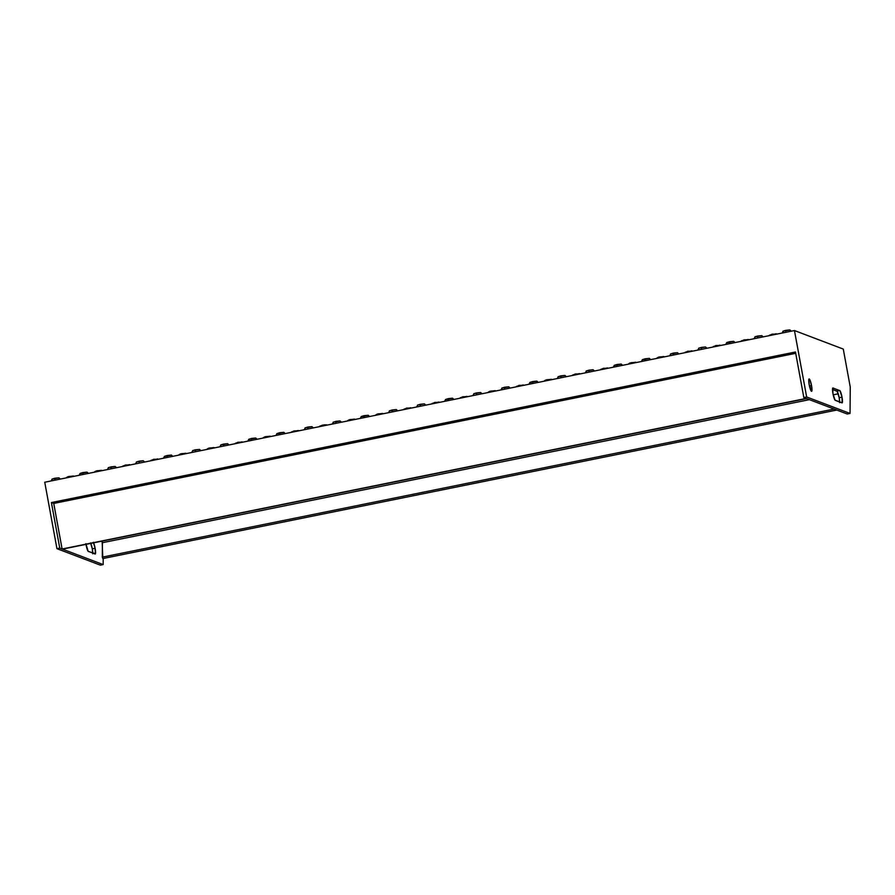 <?xml version="1.0" encoding="UTF-8"?>
<svg xmlns="http://www.w3.org/2000/svg" width="895" height="895" viewBox="0 0 895 895"><rect width="100%" height="100%" fill="white"/><g stroke="black" fill="none" stroke-linecap="round" stroke-linejoin="round"><path stroke-width="1.34" d="M776.681 334.137L772.116 334.159L772.15 335.054L772.116 334.159L768.95 335.703M748.153 339.462L741.429 340.827M720.453 345.515L715.888 345.537L715.922 346.432L715.888 345.537L712.722 347.081M692.338 351.209L687.774 351.22L687.807 352.127L687.774 351.22L684.608 352.775M664.224 356.892L659.66 356.915L659.693 357.81L659.66 356.915L657.087 357.888M636.11 362.587L631.546 362.598L631.579 363.504L631.546 362.598L628.972 363.583M607.996 368.27L603.431 368.292L603.465 369.187L603.431 368.292L600.265 369.836M579.882 373.965L575.317 373.976L575.351 374.882L575.317 373.976L572.151 375.531M551.767 379.648L547.203 379.67L547.237 380.565L547.203 379.67L544.63 380.643M523.653 385.342L519.089 385.353L519.122 386.26L519.089 385.353L515.923 386.908M495.539 391.025L490.975 391.048L491.008 391.943L490.975 391.048L488.401 392.021M467.011 396.351L460.287 397.716M73.826 476.353L69.262 476.375L69.307 477.27L69.262 476.375L66.689 477.348M101.941 470.669L97.376 470.68L97.421 471.587L97.376 470.68L94.803 471.665M130.055 464.975L125.49 464.997L125.535 465.892L125.49 464.997L122.324 466.541M158.169 459.292L153.604 459.303L153.649 460.209L153.604 459.303L150.438 460.858M186.283 453.597L181.719 453.62L181.763 454.515L181.719 453.62L179.145 454.604M214.397 447.914L209.833 447.925L209.877 448.831L209.833 447.925L207.26 448.91M242.511 442.231L237.947 442.242L237.992 443.137L237.947 442.242L234.781 443.786M270.626 436.536L266.061 436.559L266.095 437.454L266.061 436.559L263.488 437.532M298.74 430.853L294.175 430.864L294.209 431.759L294.175 430.864L291.009 432.408M326.44 424.801L322.289 425.181L322.323 426.076L322.289 425.181L319.123 426.725M354.968 419.475L350.404 419.486L350.437 420.393L350.404 419.486L347.831 420.471M383.082 413.781L378.518 413.803L378.551 414.698L378.518 413.803L375.945 414.777M411.197 408.098L406.632 408.109L406.666 409.015L406.632 408.109L403.466 409.664M439.311 402.403L434.746 402.426L434.78 403.321L434.746 402.426L431.58 403.969M791.281 331.184L789.905 329.931L785.765 330.344L785.855 332.291L785.765 330.344L782.946 331.206L789.916 329.964M757.651 336.028L757.741 337.974L757.651 336.028L754.899 336.822L761.802 335.647L757.651 336.028M726.975 342.695L733.687 341.342L729.537 341.722L729.626 343.658L729.537 341.722L726.718 342.584L725.789 344.441M701.423 347.405L701.512 349.352L701.423 347.405L698.671 348.2L705.517 346.969L701.423 347.405M678.824 353.939L677.448 352.686L673.308 353.1L673.398 355.035L673.308 353.1L670.489 353.961L677.459 352.719M642.632 359.768L649.345 358.403L645.194 358.783L645.284 360.73L645.194 358.783L642.375 359.645L641.447 361.502M622.596 365.317L621.219 364.064L617.08 364.478L617.17 366.413L617.08 364.478L614.261 365.339L613.332 367.196M594.481 371.011L593.105 369.747L588.966 370.161L589.055 372.107L588.966 370.161L586.147 371.022L593.116 369.78M566.367 376.694L564.991 375.43L560.852 375.855L560.941 377.791L560.852 375.855L558.032 376.717L565.002 375.475M538.253 382.389L536.877 381.125L532.738 381.538L532.827 383.485L532.738 381.538L529.918 382.4L528.99 384.257M510.139 388.072L508.763 386.808L504.623 387.233L504.713 389.168L504.623 387.233L501.804 388.094L508.774 386.853M476.509 392.916L476.599 394.863L476.509 392.916L473.757 393.71L480.66 392.536L476.509 392.916M453.91 399.45L452.534 398.185L448.395 398.611L448.484 400.546L448.395 398.611L445.576 399.461L444.647 401.329M60.312 479.093L58.936 477.829L54.808 478.243L54.886 480.19L54.808 478.243L51.977 479.105L58.958 477.863M88.426 473.399L87.05 472.146L82.922 472.56L83 474.507L82.922 472.56L80.091 473.421L79.163 475.279M111.036 466.866L111.114 468.812L111.036 466.866L108.273 467.66L115.186 466.485L111.036 466.866M139.15 461.182L139.228 463.129L139.15 461.182L136.387 461.977L143.234 460.735L139.15 461.182M172.769 456.338L171.392 455.074L167.264 455.488L167.343 457.434L167.264 455.488L164.434 456.349L163.505 458.218M195.378 449.805L195.457 451.751L195.378 449.805L192.615 450.599L199.518 449.424L195.378 449.805M228.997 444.96L227.621 443.696L223.493 444.11L223.571 446.057L223.493 444.11L220.662 444.972L227.632 443.73M257.111 439.277L255.735 438.013L251.607 438.427L251.685 440.374L251.607 438.427L248.776 439.288L247.848 441.145M285.225 433.583L283.849 432.319L279.721 432.732L279.799 434.679L279.721 432.732L276.891 433.594L275.962 435.462M313.339 427.899L311.963 426.635L307.835 427.049L307.914 428.996L307.835 427.049L305.005 427.911L311.975 426.669M341.454 422.205L340.078 420.941L335.938 421.366L336.028 423.301L335.938 421.366L333.119 422.216L340.089 420.986M361.49 416.656L368.203 415.291L364.052 415.672L364.142 417.618L364.052 415.672L361.233 416.533L360.305 418.39M397.682 410.827L396.306 409.563L392.167 409.988L392.256 411.924L392.167 409.988L389.347 410.839L396.317 409.608M420.281 404.294L420.37 406.24L420.281 404.294L417.529 405.088L424.375 403.858L420.281 404.294M92.767 553.121A6.31 1.074 78.6 0 0 92.308 548.848L95.116 548.277A6.31 1.074 -101.4 0 1 95.194 554.016A6.31 1.074 -101.4 0 1 95.071 554.005L88.135 551.253L85.875 543.657M839.655 402A6.31 1.074 78.6 0 0 839.197 397.716A6.31 1.074 78.6 0 0 836.892 391.104L839.7 390.533A6.31 1.074 -101.4 0 1 842.016 397.156L839.197 397.716L837.149 391.316L832.518 389.448L836.892 391.104L839.7 390.533L832.809 388.027L832.965 393.722L835.024 400.132L842.173 402.839L842.016 397.156L839.957 390.746L833.01 387.994A6.31 1.074 -101.4 0 0 832.898 387.982L832.887 387.982A6.31 1.074 -101.4 0 0 833.032 394.046A6.31 1.074 -101.4 0 0 835.281 400.333L841.971 402.873A6.31 1.074 -101.4 0 0 842.083 402.884A6.31 1.074 -101.4 0 0 842.016 397.156L839.197 397.716L839.622 402.649M811.541 385.588A6.31 1.074 -101.4 0 1 811.62 391.328A6.31 1.074 -101.4 0 1 809.192 384.693L811.709 391.283L811.888 387.915L810.4 381.091L808.867 379.267L809.192 384.693A6.31 1.074 -101.4 0 1 809.114 378.965A6.31 1.074 -101.4 0 1 811.541 385.588L809.46 386.013L811.541 385.588M62.471 549.127L806.552 398.577L847.241 414.016L806.552 398.577L62.471 549.127L103.16 564.577L103.205 558.491L103.16 564.577L62.471 549.127M794.458 330.546L44.75 482.237L56.944 548.669L100.341 565.148L103.16 564.577L100.341 565.148L56.944 548.669L59.752 548.098L62.102 548.993L53.745 503.437L51.395 502.554L59.752 548.098L56.944 548.669L44.75 482.237L794.458 330.546L843.28 349.072L794.458 330.546L806.652 396.977L803.833 397.548L795.476 351.992L803.833 397.548L806.194 398.432L803.833 397.548L806.652 396.977L794.458 330.546M102.813 558.569L102.131 541.106L102.422 542.706L809.404 399.662L102.422 542.706L102.31 557.137L834.162 409.049L102.31 557.137L102.813 558.569L836.803 410.055L102.813 558.569M93.348 542.303L95.116 548.277L95.441 553.703L88.381 551.465A6.31 1.074 -101.4 0 1 85.987 544.373M850.049 413.445L806.652 396.977L850.049 413.445L847.241 414.016L850.049 413.445L850.25 387.032L850.049 413.445M806.194 398.432L62.102 548.993L59.752 548.098L51.395 502.554L795.476 351.992L51.395 502.554L53.745 503.437L795.722 353.312L53.745 503.437L62.102 548.993L806.194 398.432M843.28 349.072L850.25 387.032L843.28 349.072M838.257 393.822L833.2 394.84L838.257 393.822M90.529 542.873L92.308 548.848L92.722 553.781M93.606 542.829A6.31 1.074 -101.4 0 1 95.116 548.277L92.308 548.848A6.31 1.074 78.6 0 0 90.787 543.399M425.796 405.144L424.431 403.913M417.719 405.278L416.533 407.012M389.605 410.962L388.419 412.707M333.376 422.339L332.19 424.085M305.262 428.034L304.076 429.768M277.148 433.717L283.86 432.363M249.034 439.411L255.746 438.047M220.92 445.095L219.734 446.84M192.805 450.778L191.619 452.523M164.691 456.472L171.404 455.107M144.654 462.021L143.29 460.802M136.577 462.156L135.391 463.901M108.463 467.85L107.277 469.595M80.349 473.533L87.072 472.18M52.234 479.228L51.049 480.962M445.833 399.584L452.546 398.23M473.947 393.901L472.761 395.635M502.061 388.206L500.876 389.951M530.176 382.523L536.888 381.158M558.29 376.829L557.104 378.574M586.404 371.145L585.218 372.879M614.518 365.451L621.231 364.097M670.747 354.073L669.561 355.818M706.938 348.256L705.573 347.025M698.861 348.39L697.675 350.124M755.089 337.012L753.903 338.746M783.203 331.318L782.017 333.063M438.897 402.045L432.173 403.399M410.783 407.728L404.059 409.093M382.668 413.423L377.254 414.083L375.352 415.347M354.554 419.106L349.139 419.766L347.238 421.042M326.854 425.159L324.303 424.834L319.716 426.154M298.326 430.484L291.602 431.849M270.212 436.178L264.797 436.838L262.895 438.102M242.097 441.861L235.374 443.226M213.983 447.556L208.569 448.216L206.667 449.48M185.869 453.239L180.454 453.899L178.552 455.163M157.755 458.922L151.031 460.287M129.641 464.617L122.917 465.971M101.527 470.3L96.112 470.971L94.21 472.236M73.412 475.995L67.998 476.655L66.096 477.919M467.425 396.72L462.86 396.731L459.694 398.286M495.125 390.667L489.71 391.328L487.809 392.592M523.239 384.973L516.516 386.338M551.354 379.29L545.939 379.95L544.037 381.214M579.468 373.595L572.744 374.96M607.582 367.912L600.858 369.266M635.696 362.218L629.756 363.023L628.379 364.153M663.81 356.534L658.396 357.194L656.494 358.459M691.924 350.84L685.201 352.205M720.039 345.157L713.315 346.51M748.567 339.831L744.002 339.843L740.836 341.398M776.267 333.779L769.543 335.133M763.166 336.878L761.79 335.614M735.052 342.561L733.676 341.308M650.71 359.633L649.334 358.369M482.025 393.766L480.649 392.502M116.54 467.716L115.164 466.452M200.883 450.655L199.507 449.391M369.568 416.522L368.192 415.258"/></g></svg>
